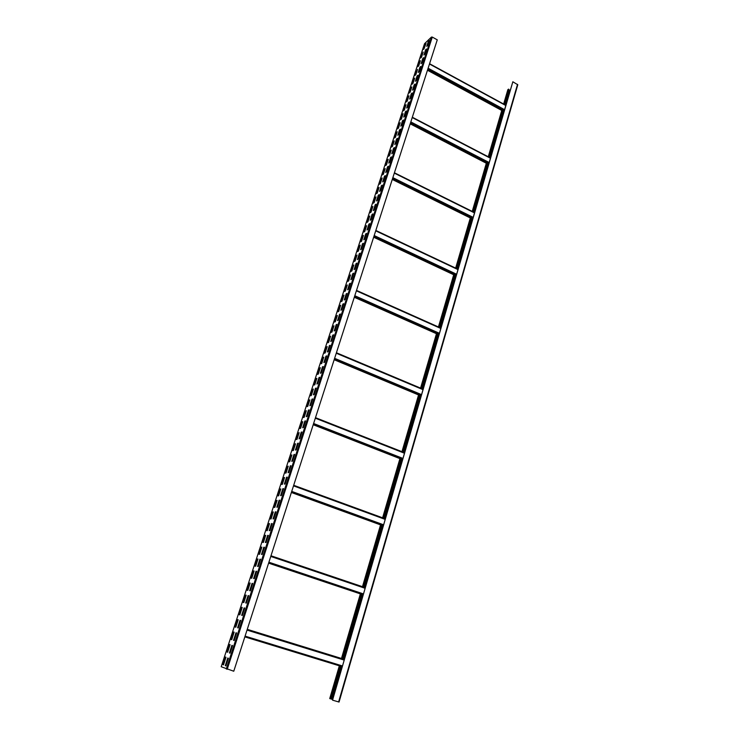 <?xml version="1.0" encoding="UTF-8"?>
<svg xmlns="http://www.w3.org/2000/svg" width="739" height="739" viewBox="0 0 739 739"><rect width="100%" height="100%" fill="white"/><g stroke="black" fill="none" stroke-linecap="round" stroke-linejoin="round"><path stroke-width="1.11" d="M432.287 37.079L437.266 39.841L233.764 671.234L221.201 666.754L424.565 43.666L431.465 37.052L432.287 37.079L227.206 669.312M225.293 665.645L225.912 665.913L228.406 658.255L227.778 658.006L225.293 665.645L225.931 665.876M229.432 652.925L230.06 653.165L232.526 645.563L231.898 645.341L229.432 652.925L230.069 653.137M233.542 640.297L234.171 640.51L236.628 632.963L235.99 632.76L233.542 640.297L234.171 640.501M237.616 627.762L238.254 627.947L240.692 620.455L240.046 620.28L237.616 627.762M241.662 615.31L242.309 615.476L244.729 608.04L244.082 607.883L241.662 615.31M245.681 602.959L246.336 603.098L248.738 595.708L248.082 595.588L245.681 602.959M249.671 590.683L250.327 590.803L252.71 583.468L252.054 583.367L249.671 590.683M253.634 578.508L254.299 578.6L256.664 571.321L255.999 571.238L253.634 578.508M257.569 566.416L258.234 566.48L260.59 559.247L259.916 559.201L257.569 566.416M261.477 554.407L262.151 554.453L264.479 547.266L263.805 547.239L261.477 554.407M265.356 542.481L266.031 542.5L268.349 535.378L267.666 535.369L265.356 542.481M269.208 530.639L269.883 530.639L272.183 523.563L271.499 523.581L269.208 530.639M273.033 518.889L273.716 518.861L275.998 511.831L275.314 511.868L273.033 518.889M276.829 507.213L277.513 507.166L279.785 500.192L279.093 500.248L276.829 507.213M280.598 495.62L281.291 495.555L283.545 488.627L282.843 488.701L280.598 495.62M284.339 484.11L285.042 484.017L287.277 477.135L286.575 477.237L284.339 484.11M288.062 472.674L288.764 472.563L290.981 465.736L290.279 465.856L288.062 472.674M291.748 461.321L292.459 461.191L294.667 454.402L293.956 454.55L291.748 461.321M295.415 450.051L296.136 449.894L298.325 443.16L297.605 443.326L295.415 450.051M299.064 438.855L299.775 438.68L301.955 431.982L301.235 432.167L299.064 438.855M302.676 427.733L303.406 427.539L305.558 420.888L304.837 421.091L302.676 427.733M306.269 416.685L306.999 416.473L309.142 409.868L308.412 410.099L306.269 416.685M309.835 405.72L310.574 405.48L312.699 398.921L311.969 399.171L309.835 405.72M313.382 394.82L314.121 394.571L316.237 388.058L315.498 388.317L313.382 394.82M316.902 384.003L317.641 383.726L319.747 377.259L319.008 377.537L316.902 384.003M320.403 373.25L321.142 372.955L323.229 366.535L322.49 366.83L320.403 373.25M323.876 362.572L324.624 362.258L326.693 355.875L325.945 356.198L323.876 362.572M327.322 351.967L328.07 351.635L330.139 345.298L329.382 345.63L327.322 351.967M330.749 341.427L331.506 341.085L333.548 334.785L332.79 335.137L330.749 341.427M334.157 330.961L334.915 330.601L336.947 324.347L336.19 324.717L334.157 330.961M337.538 320.569L338.296 320.181L340.319 313.973L339.552 314.361L337.538 320.569M340.891 310.241L341.658 309.835L343.672 303.664L342.896 304.071L340.891 310.241M344.235 299.979L345.002 299.563L346.997 293.429L346.221 293.854L344.235 299.979M347.552 289.78L348.318 289.355L350.304 283.259L349.529 283.702L347.552 289.78M350.84 279.656L351.616 279.203L353.584 273.153L352.808 273.615L350.84 279.656M354.11 269.596L354.896 269.135L356.845 263.112L356.069 263.592L354.11 269.596M357.362 259.601L358.147 259.121L360.087 253.144L359.302 253.634L357.362 259.601M360.595 249.671L361.38 249.172L363.311 243.233L362.526 243.741L360.595 249.671M363.81 239.796L364.595 239.288L366.516 233.385L365.722 233.912L363.81 239.796M366.997 229.995L367.782 229.469L369.694 223.603L368.9 224.148L366.997 229.995M370.165 220.259L370.96 219.714L372.853 213.885L372.05 214.439L370.165 220.259M373.315 210.578L374.11 210.015L375.994 204.232L375.19 204.795L373.315 210.578M376.437 200.962L377.241 200.389L379.107 194.634L378.303 195.216L376.437 200.962M379.55 191.401L380.354 190.81L382.211 185.101L381.407 185.692L379.55 191.401M382.636 181.905L383.439 181.304L385.287 175.623L384.483 176.233L382.636 181.905M385.703 172.464L386.515 171.854L388.354 166.21L387.541 166.838L385.703 172.464M388.76 163.088L389.564 162.46L391.393 156.853L390.58 157.49L388.76 163.088M391.79 153.777L392.603 153.13L394.414 147.56L393.601 148.206L391.79 153.777M394.802 144.511L395.614 143.856L397.416 138.313L396.594 138.987L394.802 144.511M397.794 135.311L398.617 134.637L400.399 129.131L399.577 129.815L397.794 135.311M400.769 126.166L401.591 125.473L403.365 120.004L402.543 120.706L400.769 126.166M403.725 117.076L404.547 116.374L406.311 110.942L405.489 111.644L403.725 117.076M406.662 108.042L407.494 107.331L409.249 101.927L408.418 102.647L406.662 108.042M409.582 99.063L410.413 98.333L412.159 92.966L411.327 93.705L409.582 99.063M412.482 90.14L413.313 89.401L415.05 84.061L414.219 84.809L412.482 90.14M415.373 81.272L416.205 80.523L417.923 75.221L417.092 75.978L415.373 81.272M418.237 72.459L419.068 71.692L420.787 66.427L419.946 67.194L418.237 72.459M421.082 63.693L421.923 62.917L423.632 57.679L422.791 58.464L421.082 63.693M423.918 54.991L424.759 54.196L426.449 48.996L425.609 49.79L423.918 54.991M426.736 46.335L427.576 45.532L429.257 40.359L428.417 41.162L426.736 46.335M222.901 664.61L223.511 664.878L225.986 657.276L225.377 657.026L222.901 664.61L223.529 664.832M227.012 651.992L227.63 652.232L230.088 644.685L229.469 644.463L227.012 651.992L227.64 652.204M231.104 639.457L231.723 639.678L234.161 632.187L233.533 631.984L231.104 639.457L231.723 639.66M235.159 627.023L235.787 627.208L238.207 619.772L237.579 619.605L235.159 627.023M239.177 614.672L239.815 614.839L242.226 607.458L241.588 607.301L239.177 614.672M243.177 602.414L243.824 602.553L246.207 595.218L245.56 595.098L243.177 602.414M247.149 590.239L247.796 590.35L250.17 583.071L249.514 582.979L247.149 590.239M251.094 578.147L251.74 578.24L254.096 571.016L253.44 570.942L251.094 578.147M255.001 566.148L255.657 566.213L257.994 559.044L257.338 558.989L255.001 566.148M258.89 554.232L259.546 554.278L261.874 547.156L261.209 547.119L258.89 554.232M262.751 542.398L263.417 542.417L265.717 535.341L265.052 535.341L262.751 542.398M266.576 530.648L267.25 530.648L269.541 523.618L268.867 523.637L266.576 530.648M270.382 518.981L271.056 518.954L273.328 511.979L272.654 512.016L270.382 518.981M274.16 507.388L274.843 507.342L277.097 500.414L276.414 500.479L274.16 507.388M277.91 495.878L278.603 495.814L280.838 488.941L280.155 489.015L277.91 495.878M281.642 484.451L282.326 484.368L284.552 477.533L283.859 477.634L281.642 484.451M285.337 473.108L286.039 472.997L288.247 466.207L287.545 466.337L285.337 473.108M289.014 461.838L289.716 461.699L291.914 454.965L291.212 455.104L289.014 461.838M292.662 450.642L293.374 450.485L295.554 443.797L294.843 443.954L292.662 450.642M296.293 439.52L296.995 439.354L299.166 432.703L298.454 432.888L296.293 439.52M299.886 428.481L300.607 428.287L302.759 421.683L302.039 421.886L299.886 428.481M303.47 417.507L304.182 417.295L306.325 410.745L305.604 410.967L303.47 417.507M307.018 406.616L307.738 406.385L309.863 399.873L309.142 400.113L307.018 406.616M310.546 395.79L311.276 395.541L313.382 389.074L312.652 389.333L310.546 395.79M314.057 385.047L314.777 384.779L316.874 378.35L316.144 378.627L314.057 385.047M317.53 374.368L318.269 374.082L320.347 367.699L319.608 367.994L317.53 374.368M320.994 363.764L321.733 363.459L323.793 357.113L323.054 357.436L320.994 363.764M324.43 353.224L325.169 352.9L327.22 346.6L326.481 346.942L324.43 353.224M327.839 342.757L328.587 342.416L330.619 336.162L329.88 336.513L327.839 342.757M331.229 332.365L331.977 332.005L334 325.788L333.252 326.158L331.229 332.365M334.601 322.038L335.349 321.659L337.363 315.479L336.605 315.867L334.601 322.038M337.945 311.775L338.702 311.378L340.697 305.244L339.94 305.65L337.945 311.775M341.27 301.577L342.028 301.17L344.014 295.073L343.247 295.489L341.27 301.577M344.568 291.452L345.335 291.027L347.302 284.968L346.536 285.402L344.568 291.452M347.847 281.383L348.614 280.94L350.572 274.926L349.806 275.379L347.847 281.383M351.108 271.389L351.875 270.927L353.824 264.95L353.057 265.421L351.108 271.389M354.351 261.458L355.117 260.978L357.057 255.038L356.281 255.528L354.351 261.458M357.565 251.583L358.341 251.094L360.262 245.191L359.487 245.69L357.565 251.583M360.761 241.782L361.547 241.274L363.449 235.408L362.673 235.926L360.761 241.782M363.939 232.037L364.724 231.51L366.618 225.691L365.842 226.217L363.939 232.037M367.098 222.356L367.883 221.82L369.768 216.028L368.983 216.573L367.098 222.356M370.239 212.73L371.024 212.176L372.899 206.43L372.105 206.985L370.239 212.73M373.352 203.17L374.137 202.606L376.003 196.888L375.209 197.461L373.352 203.17M376.447 193.673L377.241 193.091L379.089 187.41L378.294 188.002L376.447 193.673M379.523 184.233L380.326 183.632L382.165 177.988L381.361 178.598L379.523 184.233M382.59 174.847L383.384 174.238L385.213 168.631L384.409 169.249L382.59 174.847M385.629 165.527L386.423 164.908L388.243 159.328L387.439 159.966L385.629 165.527M388.649 156.262L389.453 155.624L391.254 150.082L390.451 150.728L388.649 156.262M391.652 147.052L392.455 146.405L394.247 140.9L393.444 141.555L391.652 147.052M394.635 137.907L395.439 137.242L397.222 131.773L396.409 132.438L394.635 137.907M397.6 128.808L398.404 128.133L400.178 122.692L399.365 123.376L397.6 128.808M400.547 119.773L401.36 119.081L403.115 113.677L402.302 114.379L400.547 119.773M403.476 110.785L404.288 110.083L406.044 104.716L405.221 105.428L403.476 110.785M406.385 101.862L407.198 101.141L408.944 95.802L408.122 96.532L406.385 101.862M409.277 92.985L410.099 92.255L411.826 86.953L411.004 87.692L409.277 92.985M412.15 84.163L412.981 83.424L414.699 78.149L413.868 78.897L412.15 84.163M415.013 75.396L415.835 74.648L417.544 69.401L415.013 75.396M417.849 66.686L418.68 65.919L420.38 60.709L419.549 61.485L417.849 66.686M420.676 58.021L421.507 57.245L423.198 52.072L420.676 58.021M423.484 49.411L425.997 43.481L425.156 44.275L423.484 49.411M517.79 84.763L339.053 702.05L517.79 84.763L512.838 81.77L332.541 700.156L505.79 105.52L429.479 64.007M512.838 81.77L505.79 105.52M228.12 658.144L225.644 665.747M232.24 645.461L229.774 653.027M236.332 632.87L233.884 640.399M240.683 620.464L237.958 627.864M244.72 608.068L242.013 615.402M248.72 595.754L246.032 603.033M252.692 583.524L250.031 590.747M256.645 571.386L253.994 578.554M260.562 559.331L257.929 566.453M264.451 547.368L261.837 554.426M268.312 535.489L265.717 542.491M272.146 523.683L269.578 530.639M275.952 511.97L273.402 518.87M279.739 500.34L277.199 507.185M283.49 488.784L280.977 495.583M287.222 477.311L284.718 484.063M290.926 465.921L288.441 472.618M294.602 454.605L292.136 461.256M298.251 443.372L295.803 449.968M301.882 432.204L299.452 438.763M305.484 421.128L303.073 427.632M309.068 410.117L306.667 416.574M312.615 399.18L310.232 405.591M316.144 388.326L313.779 394.681M319.654 377.537L317.299 383.855M323.137 366.821L320.8 373.093M326.601 356.18L324.273 362.406M330.037 345.612L327.728 351.792M333.446 335.109L331.155 341.242M336.836 324.68L334.564 330.767M340.208 314.315L337.945 320.356M343.552 304.015L341.307 310.02M346.877 293.789L344.651 299.757M350.184 283.628L347.967 289.549M353.464 273.532L351.265 279.416M356.725 263.509L354.535 269.347M359.958 253.542L357.787 259.343M363.182 243.639L361.02 249.403M366.378 233.81L364.235 239.519M369.555 224.037L367.422 229.709M372.705 214.328L370.59 219.963M375.846 204.675L373.74 210.273M378.959 195.087L376.872 200.648M382.054 185.563L379.985 191.087M385.139 176.094L383.07 181.582M388.197 166.691L386.146 172.132M391.236 157.342L389.194 162.746M394.247 148.049L392.224 153.426M397.249 138.821L395.245 144.151M400.233 129.648L398.238 134.941M403.198 120.531L401.212 125.796M406.145 111.469L404.168 116.697M409.073 102.462L407.106 107.654M411.983 93.511L410.034 98.666M414.875 84.615L412.935 89.742M417.747 75.775L415.817 80.865M420.602 66.981L418.69 72.043M423.438 58.252L421.544 63.277M426.264 49.568L424.371 54.557M429.073 40.941L427.188 45.901M225.709 657.165L223.252 664.712M229.811 644.584L227.363 652.094M233.875 632.094L231.446 639.568M238.207 619.79L235.501 627.125M242.216 607.476L239.528 614.765M246.198 595.264L243.528 602.488M250.151 583.126L247.5 590.304M254.077 571.081L251.445 578.203M257.966 559.127L255.361 566.185M261.837 547.248L259.25 554.259M265.68 535.452L263.112 542.408M269.495 523.748L266.945 530.648M273.291 512.118L270.751 518.963M277.051 500.562L274.529 507.37M280.792 489.098L278.289 495.851M284.497 477.708L282.012 484.405M288.182 466.392L285.716 473.043M291.85 455.159L289.392 461.764M295.48 444.01L293.05 450.559M299.092 432.925L296.681 439.428M302.676 421.923L300.283 428.371M306.242 410.986L303.858 417.396M309.78 400.132L307.415 406.487M313.29 389.342L310.943 395.661M316.782 378.627L314.454 384.899M320.255 367.985L317.936 374.211M323.7 357.417L321.391 363.597M327.118 346.914L324.827 353.048M330.518 336.485L328.245 342.573M333.899 326.121L331.635 332.171M337.252 315.821L335.007 321.825M340.587 305.595L338.351 311.562M343.894 295.434L341.677 301.355M347.182 285.337L344.984 291.212M350.452 275.305L348.263 281.143M353.695 265.338L351.533 271.139M356.928 255.435L354.766 261.2M360.133 245.597L357.99 251.315M363.32 235.824L361.186 241.505M366.479 226.116L364.364 231.75M369.629 216.462L367.523 222.06M372.752 206.874L370.664 212.435M375.855 197.341L373.786 202.865M378.941 187.872L376.881 193.359M382.008 178.459L379.957 183.909M385.056 169.111L383.024 174.515M388.086 159.818L386.063 165.185M391.097 150.58L389.083 155.911M394.081 141.398L392.086 146.701M397.055 132.281L395.069 137.546M400.011 123.21L398.044 128.438M402.949 114.203L400.991 119.395M405.868 105.243L403.919 110.407M408.769 96.347L406.829 101.474M411.651 87.498L409.729 92.587M414.514 78.704L412.602 83.766M417.359 69.965L415.466 74.99M420.195 61.282L418.302 66.27M423.004 52.645L421.128 57.605M425.803 44.054L423.937 48.986M340.236 666.079L330.647 698.9L329.806 698.577M332.587 699.473L330.666 698.835M339.053 702.05L332.541 700.156M504.358 104.421L508.792 89.243L507.85 89.816M508.543 89.105L504.109 104.282M502.234 110.702L488.701 156.991M486.807 163.485L472.729 211.64M470.808 218.208L456.157 268.331M454.208 274.991L438.957 327.183M436.98 333.926L421.082 388.326M419.087 395.171L402.506 451.889M400.473 458.836L383.171 518.021M381.102 525.087L363.043 586.877M360.937 594.073L342.065 658.643M339.922 665.987L330.324 698.808M510.298 90.047L508.543 90.112M502.483 110.841L488.959 157.13M487.066 163.624L472.988 211.77M471.076 218.347L456.425 268.46M454.485 275.111L439.234 327.303M437.257 334.056L421.369 388.446M419.364 395.282L402.792 452M400.76 458.947L383.467 518.131M381.407 525.198L363.348 586.988M361.251 594.174L342.379 658.735M431.465 37.052L226.291 669.017M504.58 109.668L428.121 68.219M504.331 110.527L427.844 69.096M504.026 111.561L427.502 70.14M342.369 665.931L245.08 636.122M342.157 666.67L244.84 636.879L342.157 666.67M344.291 659.327L247.269 629.342L344.291 659.327M344.078 660.056L247.02 630.09M363.376 593.897L268.904 562.213M363.154 594.655L268.654 562.989M365.205 587.616L270.982 555.774L365.205 587.607M365.02 588.262L270.76 556.439M268.599 563.146L363.108 594.803L268.608 563.136M383.532 524.773L291.729 491.398M383.301 525.549L291.471 492.192M385.278 518.796L293.697 485.283L385.278 518.787M385.111 519.369L293.512 485.865M383.218 525.845L291.369 492.497L383.218 525.854M402.884 458.402L313.613 423.502M402.653 459.196L313.354 424.306M404.547 452.711L315.488 417.674L404.547 452.693M404.399 453.21L315.322 418.191M402.533 459.621L313.207 424.74L402.524 459.64M421.489 394.617L334.619 358.332M421.248 395.43L334.351 359.154M336.411 352.752L423.077 389.157L336.402 352.78M422.939 389.629L336.263 353.224M421.091 395.975L334.176 359.708M439.372 333.271L354.794 295.729M439.132 334.093L354.526 296.57M356.512 290.399L440.897 328.051L356.494 290.445M440.777 328.467L356.374 290.824M438.948 334.758L354.304 297.235M456.591 274.224L374.193 235.547M456.351 275.065L373.916 236.397M458.032 269.282L375.818 230.513M457.94 269.596L375.708 230.836M456.129 275.823L373.666 237.182M473.182 217.358L392.852 177.656M472.932 218.199L392.575 178.515M474.558 212.629L394.404 172.852M474.475 212.897L394.312 173.12M472.683 219.058L392.289 179.392M489.163 162.534L410.819 121.917M488.913 163.393L410.533 122.785M490.419 158.238L412.223 117.547M488.636 164.335L410.228 123.746M507.924 89.576L503.684 104.051M501.809 110.471L488.267 156.77L501.763 110.453M486.373 163.264L472.286 211.419M470.364 217.996L455.704 268.118M453.755 274.769L438.486 326.98M436.518 333.723L420.602 388.123M418.607 394.968L402.016 451.695M399.975 458.642L382.663 517.836M380.603 524.902L362.526 586.701M360.42 593.897L341.529 658.477M339.386 665.821L329.797 698.595M517.522 84.366L338.619 701.939M509.661 90.527L505.439 105.003M503.564 111.423L490.059 157.703M488.165 164.197L474.124 212.333M472.203 218.901L457.58 269.005M455.64 275.656L440.416 327.839M438.449 334.582L422.588 388.954M420.583 395.799L404.048 452.49M402.016 459.436L384.751 518.602M382.691 525.66L364.669 587.431M362.572 594.618L343.746 659.16M341.603 666.495L332.042 699.251M509.254 90.509L505.079 104.809M503.204 111.229L489.698 157.509M487.805 164.003L473.745 212.148M471.833 218.716L457.201 268.82M455.261 275.481L440.028 327.663M438.051 334.407L422.181 388.788M420.186 395.624L403.633 452.333M401.6 459.279L384.335 518.445M382.266 525.503L364.235 587.283M362.138 594.47L343.293 659.022M341.15 666.356L331.589 699.103M221.201 666.754L424.509 43.758M505.873 105.243L429.571 63.72M503.998 111.663L427.475 70.242M421.082 396.002L334.167 359.736M438.929 334.795L354.295 297.281M458.051 269.227L375.837 230.457M456.111 275.878L373.648 237.228M474.577 212.555L394.423 172.778M472.664 219.123L392.27 179.457M490.511 157.934L412.325 117.233M488.618 164.427L410.2 123.838M507.841 89.687L503.647 104.033M486.327 163.245L472.239 211.4M470.318 217.968L455.658 268.091M453.709 274.751L438.439 326.952M436.472 333.705L420.556 388.104M418.551 394.949L401.961 451.677M399.928 458.623L382.617 517.817M380.548 524.884L362.47 586.683M360.364 593.879L341.473 658.458M339.33 665.802L329.742 698.567"/></g></svg>
